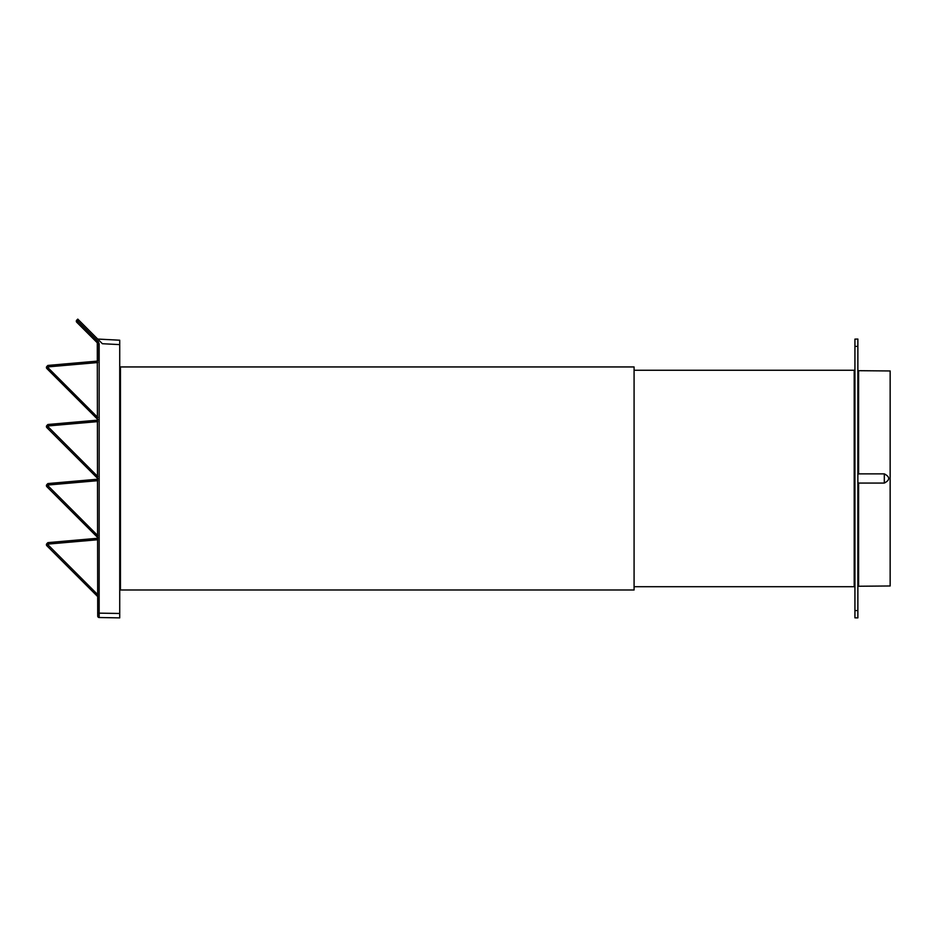 <?xml version="1.0" encoding="UTF-8"?>
<svg xmlns="http://www.w3.org/2000/svg" width="937" height="937" viewBox="0 0 937 937"><rect width="100%" height="100%" fill="white"/><g stroke="black" fill="none" stroke-linecap="round" stroke-linejoin="round"><path stroke-width="1.41" d="M857.87 482.356L858.597 483.07L884.317 483.07C890.162 480.002 890.162 476.933 884.317 473.864L858.597 473.864L857.87 474.579M857.87 369.951A0.738 0.738 0 0 0 858.597 370.689L890.15 370.958L890.15 585.976L858.597 586.246A0.738 0.738 0 0 0 857.87 586.984M854.931 474.86L854.204 474.052M854.204 482.883L854.931 482.075M854.931 617.834L854.931 339.112L857.87 339.053L857.87 617.881L854.931 617.834M858.597 378.208A14.676 14.676 0 0 1 857.87 378.384M854.931 339.112L857.87 339.053M858.597 586.246L858.597 483.07M854.204 374.144L854.931 373.406M854.204 582.791L854.931 583.54M97.706 339.053L119.725 340.213L119.725 617.881L99.158 617.518A1.464 1.464 0 0 1 97.706 616.054L97.284 342.778L98.291 341.736L76.74 320.161A1.464 1.464 0 0 0 76.74 322.234L97.284 342.778L76.74 322.234L78.802 320.138L77.771 319.119L76.74 320.161A1.464 1.464 0 0 0 76.74 322.234M99.158 617.518A1.464 1.464 -0 0 1 97.706 616.054A1.464 1.464 -0 0 0 99.158 617.518L99.158 343.809L98.291 341.736M120.451 551.413L119.725 552.455M119.725 404.479L120.451 405.522M120.451 399.021L119.725 398.986M119.725 557.948L120.451 557.913M99.158 343.809L97.706 343.809L97.706 361.073L47.892 365.43L46.85 366.461A1.464 1.464 0 0 0 46.85 368.546A1.464 1.464 0 0 1 46.85 366.461L47.81 367.503L46.85 368.546L97.706 419.401L97.706 420.139L47.892 424.496L46.85 425.527A1.464 1.464 0 0 0 46.85 427.612A1.464 1.464 0 0 1 46.85 425.527A1.464 1.464 0 0 0 46.85 427.612L97.706 478.467L97.706 479.205L47.892 483.562L46.85 484.605A1.464 1.464 0 0 0 46.85 486.678L97.706 537.533L97.706 538.271L47.892 542.628L46.85 543.671A1.464 1.464 0 0 0 46.85 545.744A1.464 1.464 0 0 1 46.85 543.671A1.464 1.464 0 0 0 46.85 545.744L97.706 596.6L97.706 613.126L119.725 613.477M47.892 542.628L48.466 544.046L46.85 545.744L97.706 596.6M97.706 594.608L46.85 543.671M97.706 362.537L48.466 366.847L47.892 365.43M47.892 483.562L48.466 484.979L46.85 486.678A1.464 1.464 0 0 1 46.85 484.605A1.464 1.464 0 0 0 46.85 486.678L97.706 537.533M119.725 344.617L102.367 343.715L78.802 320.138M97.706 535.542L46.85 484.605M47.892 424.496L48.466 425.913L46.85 427.612M97.706 476.464L46.85 425.527M634.08 370.244L854.204 370.244L854.204 586.703L634.08 586.703M120.451 366.941L634.08 366.941L634.08 589.994L120.451 589.994L120.451 366.941M858.597 370.689L858.597 473.864M884.317 473.864L884.317 483.07M854.931 610.549L857.87 610.549M854.931 346.397L857.87 346.397M97.706 539.735L48.466 544.046M48.466 366.847L47.81 367.503L97.706 417.398M97.706 421.603L48.466 425.913M97.706 480.669L48.466 484.979M46.85 368.546A1.464 1.464 0 0 1 46.85 366.461M120.451 398.975L119.76 398.975M120.451 370.619L119.725 369.881M120.451 557.96L119.76 557.96M120.451 586.328L119.725 587.054"/></g></svg>
